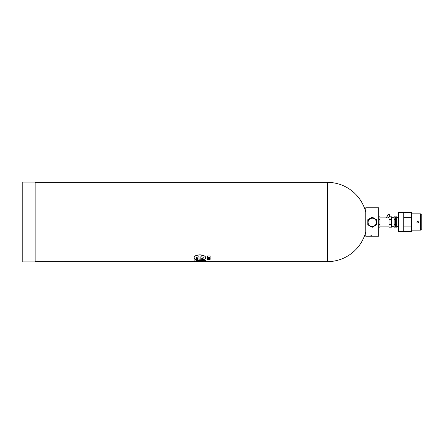 <?xml version="1.0" encoding="UTF-8"?>
<svg xmlns="http://www.w3.org/2000/svg" width="444" height="444" viewBox="0 0 444 444"><rect width="100%" height="100%" fill="white"/><g stroke="black" fill="none" stroke-linecap="round" stroke-linejoin="round"><path stroke-width="0.67" d="M365.756 207.798L365.756 236.202L378.671 236.202L378.671 207.798L365.756 207.798M210.156 255.955L207.57 255.955L207.57 257.387L210.156 257.387L210.156 255.955L207.57 255.955M210.156 258.336L207.57 258.336L207.57 259.363L210.156 259.363L210.156 258.336L207.57 258.336M198.995 259.912L204.135 259.457L205.344 258.83L205.811 257.814L204.889 256.244L203.124 255.306L200.832 254.873L197.613 255.023L194.766 256.266L193.911 257.953L194.777 259.252L197.291 259.868L197.796 258.802L196.27 258.275L196.359 257.514L198.995 256.726L198.995 259.912L198.995 256.726M365.756 212.188A39.644 39.644 0 0 0 327.345 182.356L327.345 261.644L205.555 261.644L205.555 260.6L196.736 260.567L196.392 260.04L194.172 260.04L194.006 260.717L194.555 261.017L203.113 261.177L203.113 261.599L35.115 261.644M370.141 236.125L371.317 235.675L372.494 236.125L371.317 235.67L370.141 236.119L370.918 236.208M376.601 219.719L372.211 217.127L367.821 219.675L367.821 224.786L372.211 227.322L376.601 224.786L376.601 219.719L372.211 217.183L367.821 219.719M35.115 261.904L35.115 182.096L22.2 182.096L22.2 261.904L35.115 261.904M205.811 257.814L205.372 256.71L204.212 255.788L199.778 254.834L195.854 255.566L194.766 256.266L193.911 257.958M197.796 258.797L196.553 258.502L196.165 257.97M205.555 260.6L196.337 260.384M203.113 261.599L194.172 261.599M196.392 260.04L194.172 260.04L193.978 260.545M372.494 236.125L371.717 236.208M200.838 256.754L200.838 258.863L202.83 258.597L203.507 257.903L202.791 257.093L200.838 256.754L200.838 258.869L202.83 258.591L203.507 257.897M378.671 219.486L379.959 219.486L379.959 227.167L378.671 227.167M378.671 216.833L379.959 216.833L379.959 219.486M378.671 224.647L379.959 224.647M376.318 222.955L376.368 222.266A4.135 4.135 180 0 0 376.357 221.939L376.351 221.945A4.135 4.129 180 0 0 372.078 218.121A4.135 4.129 180 0 0 368.098 222.25L368.098 222.327A4.135 4.129 180 0 0 372.233 226.462A4.135 4.129 180 0 0 376.368 222.327A4.135 4.129 180 0 0 372.233 218.198A4.135 4.129 180 0 0 368.098 222.327M376.368 222.316L376.312 221.65L376.368 222.316M376.357 221.939L376.357 221.972A4.135 4.135 180 0 0 376.318 221.65M389 224.647L389 227.167L391.58 227.167L391.58 224.647L389 224.647L389 219.486L391.58 219.486L391.58 224.647M391.58 219.486L391.58 216.833L389 216.833L389 219.486M386.13 217.865L388.128 214.902A0.988 0.988 -0 0 1 389.666 215.895L388.234 217.865M386.43 217.865L387.934 214.718A1.249 1.249 -0 0 1 389.904 215.995L389.666 215.895M394.167 224.664L394.167 227.167L395.199 227.167L395.199 224.664L394.167 224.664L394.167 219.503L395.199 219.503L395.199 224.664M395.199 219.503L395.199 216.833L394.167 216.833L394.167 219.503M395.715 224.675L395.715 227.162L396.747 227.162L396.747 224.675L395.715 224.675L395.715 219.514L396.747 219.514L396.747 224.675M396.747 219.514L396.747 216.839L395.715 216.839L395.715 219.514M403.724 226.901L403.724 212.443L398.557 212.443L398.557 231.557L411.471 231.557L411.471 226.901L403.724 226.901L403.724 231.557M403.724 217.349L411.471 217.349L411.471 226.901M403.724 212.443L411.471 212.443L411.471 217.349M418.464 222.194L418.464 222.122C417.948 221.123 417.432 221.123 416.916 222.122L416.916 222.194A0.777 0.777 180 0 0 417.687 222.966A0.777 0.777 180 0 0 418.464 222.194A0.777 0.777 180 0 0 417.687 221.417A0.777 0.777 180 0 0 416.916 222.194M421.8 215.157L421.8 228.843L420.507 230.136L420.507 213.864L421.8 215.157M389.904 215.995L389.299 216.833L389.937 215.712A1.249 1.249 -0 0 0 387.934 214.718C389.005 214.236 389.671 214.563 389.937 215.712M389 217.249L388.55 217.865L389 217.249M327.345 261.644A39.644 39.644 0 0 0 365.756 231.812M327.345 182.356L35.115 182.356M205.555 261.649L194.172 261.649M379.959 226.135L389 226.135M379.959 217.865L389 217.865M391.58 226.262L394.167 226.262M391.58 217.738L394.167 217.738M395.199 225.874L395.715 225.874M395.199 218.126L395.715 218.126M396.747 226.135L398.557 227.4M396.747 217.865L398.557 216.6M411.471 230.136L420.507 230.136M411.471 213.864L420.507 213.864"/></g></svg>
